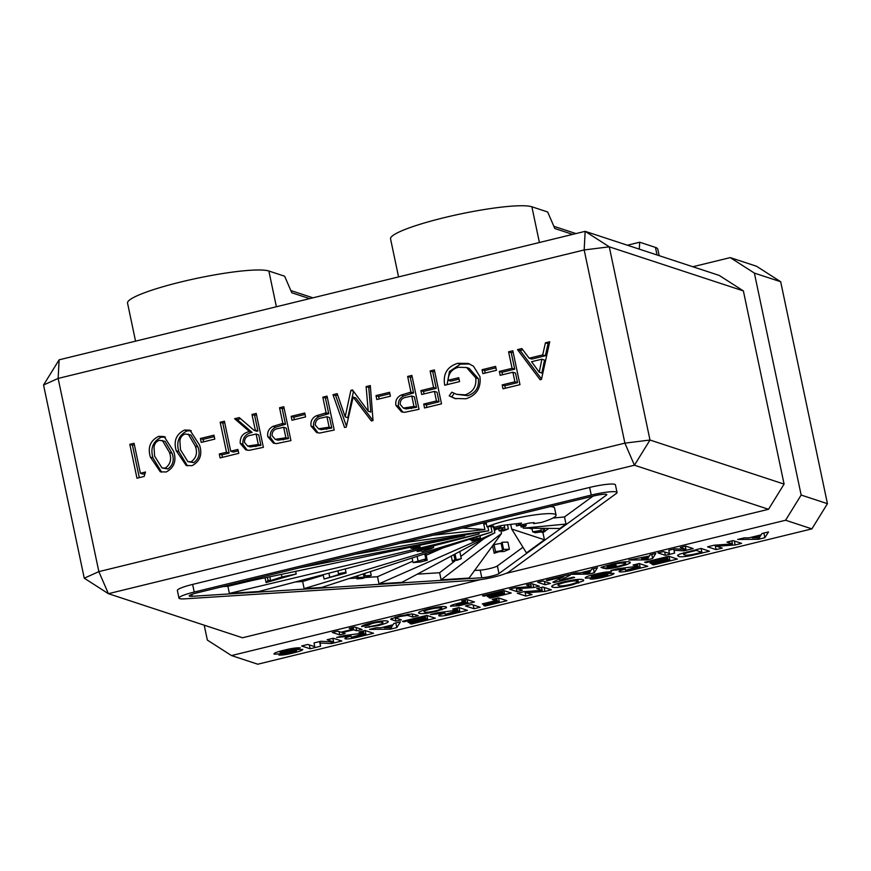 <?xml version="1.0" encoding="UTF-8"?>
<svg xmlns="http://www.w3.org/2000/svg" width="871" height="871" viewBox="0 0 871 871"><rect width="100%" height="100%" fill="white"/><g stroke="black" fill="none" stroke-linecap="round" stroke-linejoin="round"><path stroke-width="1.31" d="M487.009 526.868L493.694 526.051L493.084 527.554L501.195 525.572L521.544 523.079L516.514 525.932L529.405 523.057L534.108 522.611L533.694 523.634L541.544 522.448A37.91 5.15 168.1 0 0 556.068 515.12A37.91 5.15 168.1 0 0 509.47 519.813A37.91 5.15 168.1 0 0 487.009 526.868L486.04 522.273M700.992 548.425L709.495 551.223L691.476 555.535C684.236 556.841 679.881 557.102 678.4 556.34L677.573 555.502L679.489 554.174L700.992 548.425M678.106 554.925L678.4 556.34L677.573 555.502M758.336 539.301L737.639 539.476L744.182 537.886L748.853 537.864L761.178 534.859L761.929 533.542L768.516 531.941L764.88 537.701L758.336 539.301L758.031 537.832M387.519 621.088C389.773 621.883 386.713 623.353 378.352 625.53L365.025 627.523L377.481 625.03C382.423 623.701 384.013 622.841 382.227 622.449C381.16 621.85 377.905 622.155 372.461 623.353L367.486 625.443L361.607 626.608C361.857 625.683 364.982 624.474 371.002 623.005C379.549 621.045 385.058 620.402 387.519 621.088L388.27 621.633M382.445 620.947L382.848 622.874L381.923 621.001M418.973 612.15L419.234 613.347C417.057 612.531 420.214 611.039 428.717 608.851C437.58 606.782 443.295 606.107 445.854 606.826L446.496 607.751L436.425 611.344C427.498 613.413 421.76 614.088 419.234 613.347L418.505 612.836M445.854 606.826L446.496 607.751L446.344 607.033M482.523 595.764L503.786 590.571L511.223 593.02L490.329 598.127L489.088 597.713L504.581 593.935L502.959 593.401L488.555 596.918L487.314 596.504L501.718 592.988L499.616 592.302L483.764 596.167L482.523 595.764M537.647 582.296L543.047 580.979L550.494 583.428L545.094 584.746L537.647 582.296M588.546 574.131L570.429 574.294L576.167 572.889L580.249 572.878L591.039 570.244L591.692 569.101L597.452 567.696L594.272 572.737L588.546 574.131L588.273 572.846M646.913 559.879L628.797 560.042L649.396 555.992L650.049 554.849L655.809 553.444L652.64 558.485L646.913 559.879L646.641 558.594M613.794 573.314C614.327 574.12 611.3 575.306 604.703 576.885C597.822 578.605 592.977 579.313 590.168 578.997L603.211 576.439L607.239 575.285L607.74 574.86L606.281 574.925C596.809 577.103 589.819 578.17 585.323 578.115C584.681 577.223 588.077 575.894 595.492 574.131C603.102 572.269 608.47 571.518 611.605 571.888L596.744 574.642L591.485 576.602L609.134 573.488L614.077 573.532M591.104 575.274L591.485 576.602M607.239 575.285L607.501 573.739M536.71 588.556L542.894 587.043L551.397 589.841L544.941 591.42L526.454 592.726L532.05 594.566L525.866 596.08L517.363 593.282L524.015 591.659L542.219 590.364L536.71 588.556M465.484 605.955L471.657 604.441L480.171 607.239L473.998 608.742L465.484 605.955M402.489 621.339L426.779 615.405L435.293 618.203L411.406 624.028L409.991 623.571L427.694 619.237L425.843 618.628L409.37 622.656L407.955 622.188L424.427 618.17L422.021 617.376L403.904 621.807L402.489 621.339M345.101 638.193L345.232 638.846C344.154 638.334 346.059 637.42 350.948 636.113L336.62 637.43L343.838 635.667L362.445 633.184L358.852 631.998L365.025 630.484L373.528 633.282L360.05 636.581C353.027 638.421 348.084 639.172 345.232 638.846L344.862 638.563M302.531 649.341C303.064 650.147 300.038 651.334 293.44 652.912C286.559 654.633 281.714 655.33 278.905 655.025L291.948 652.466L295.977 651.301L296.467 650.887L295.008 650.953C285.546 653.13 278.557 654.186 274.06 654.132C273.418 653.25 276.804 651.922 284.229 650.158C291.839 648.296 297.207 647.545 300.343 647.915L285.481 650.67L280.222 652.619L297.871 649.505L302.814 649.548M279.841 651.29L280.222 652.619M295.977 651.301L296.238 649.755M811.881 528.882L257.783 664.214L231.49 655.569L785.588 520.237L801.157 495.055L827.45 503.688L811.881 528.882L785.588 520.237M680.305 547.456L685.717 546.139L693.164 548.578L684.018 550.82L674.208 550.298L674.557 553.129L665.422 555.36L657.975 552.911L663.375 551.593L669.418 553.477L668.83 550.254L674.851 548.784L685.989 549.427L680.305 547.456M327.148 639.739L333.321 638.236L341.824 641.023L331.383 643.582L320.18 642.994L320.572 646.217L310.13 648.775L301.616 645.977L307.79 644.464L314.703 646.62L314.028 642.94L320.909 641.263L333.637 641.992L327.148 639.739M390.262 629.2L369.554 629.385L376.098 627.784L380.779 627.762L393.104 624.757L393.844 623.451L400.431 621.84L396.806 627.599L390.262 629.2L389.947 627.73M438.973 615.264L439.115 615.917C438.026 615.405 439.931 614.49 444.82 613.184L430.492 614.501L437.71 612.738L456.317 610.255L452.724 609.069L458.897 607.555L467.4 610.353L453.933 613.652C446.899 615.492 441.967 616.243 439.115 615.917L438.734 615.634M492.246 599.411L498.419 597.909L506.933 600.707L485.114 606.031L483.688 605.563L499.333 601.741L497.265 601.066L483.677 604.387L482.262 603.919L495.849 600.598L492.246 599.411M552.192 585.758L552.486 587.13C549.993 586.205 553.608 584.485 563.319 581.991C573.456 579.629 579.988 578.856 582.917 579.683L583.635 580.739L572.138 584.844C561.926 587.206 555.382 587.969 552.486 587.13L551.659 586.542M582.917 579.683L583.635 580.739L583.472 579.923M619.303 571.224L619.444 571.866C618.366 571.365 620.272 570.451 625.16 569.133L610.821 570.451L618.04 568.687L635.275 566.542L636.657 566.204L633.054 565.018L639.238 563.515L647.741 566.313L634.262 569.601C627.24 571.441 622.297 572.203 619.444 571.866L619.063 571.594M629.657 561.969C631.257 562.448 630.027 563.406 625.955 564.843L619.673 566.586C613.598 568.099 608.927 568.817 605.683 568.741L618.508 566.161C623.963 564.746 625.901 563.798 624.311 563.319C622.907 562.753 619.259 563.134 613.369 564.462L607.174 566.346L608.143 566.673L614.991 564.996L616.233 565.399L603.984 568.393L600.99 567.413L611.736 564.147C620.881 562.002 626.848 561.283 629.657 561.969L630.288 562.437M624.453 561.828L624.845 563.679L624.017 561.871M546.291 580.184L568.992 574.642L570.331 575.089L559.694 580.467L573.39 577.125L574.631 577.527L554.098 582.547L552.856 582.144L563.711 576.646L547.532 580.598L546.291 580.184M526.476 585.029L531.887 583.712L539.323 586.15L533.683 587.533L517.505 588.687L522.393 590.288L516.993 591.605L509.546 589.166L515.371 587.74L531.299 586.608L526.476 585.029M450.775 605.748L450.917 606.423C449.795 606.031 451.124 605.28 454.923 604.147L464.395 601.774L461.63 600.87L467.041 599.542L474.477 601.992L458.712 605.781L450.514 606.129M414.324 614.425L418.276 615.721L412.876 617.038L407.367 615.351L400.649 616.418C396.229 617.572 395.086 618.268 397.22 618.497L401.346 619.858L395.946 621.175L390.611 619.15L399.245 616.047L411.896 613.935L414.324 614.425M395.967 616.886L397.22 618.497M349.227 628.318L354.639 627L362.075 629.45L356.675 630.767L353.713 629.798L342.194 632.607L345.145 633.587L339.744 634.905L332.297 632.455L337.708 631.137L340.953 632.204L352.472 629.385L349.227 628.318M726.926 542.1L733.11 540.586L741.613 543.384L735.157 544.963L716.67 546.269L722.266 548.109L716.093 549.623L707.579 546.825L714.231 545.192L732.435 543.907L726.926 542.1M644.584 562.209L668.874 556.275L677.388 559.073L653.5 564.898L652.085 564.441L669.788 560.107L667.937 559.498L651.464 563.526L650.049 563.058L666.522 559.04L664.116 558.246L645.999 562.677L644.584 562.209M290.849 290.555L312.95 297.828M553.858 226.318L575.971 233.58M692.848 266.744L730.246 257.609L756.54 266.254L780.677 281.736L827.45 503.688M784.085 484.102L768.527 509.285L634.436 465.212L108.396 593.684L98.859 571.626L84.258 578.202L43.55 385.004L58.139 378.428L98.859 571.626L624.888 443.143L584.18 249.955L58.139 378.428L59.119 359.821L585.149 231.338L719.239 275.421L743.377 290.903L609.286 246.831L649.995 440.029L784.085 484.102L743.377 290.903M84.258 578.202L108.396 593.684L242.497 637.768L480.411 579.651M505.833 573.445L768.527 509.285M231.49 655.569L207.352 640.087L204.206 625.182M780.677 281.736L754.384 273.102L801.157 495.055M754.384 273.102L730.246 257.609M512.834 350.763L519.976 384.666L503.013 388.804L502.186 384.895L514.913 381.792L512.899 372.222L500.172 375.336L499.344 371.427L512.072 368.313L508.588 351.808L512.834 350.763M465.92 398.776L454.771 398.472L449.186 395.826L451.799 392.179L456.448 394.291L465.179 394.846C473.171 392.026 476.677 386.354 475.718 377.807L466.562 367.508L458.386 367.268C451.864 369.097 448.445 373.43 448.14 380.279L458.745 377.687L459.572 381.596L444.722 385.222C442.806 373.953 447.161 366.637 457.808 363.294L468.26 363.425L473.465 366.201L479.932 376.642C481.228 387.933 476.557 395.314 465.92 398.776M411.885 375.423L419.027 409.316L404.569 412.321L401.487 411.852L395.902 405.407C395.173 400.682 396.936 397.23 401.193 395.053L410.938 392.102L407.65 376.457L411.885 375.423M366.114 386.604L370.317 385.581L373.038 420.551L371.373 420.954L353.147 397.078L346.277 427.084L344.578 427.498L332.994 394.694L337.208 393.659L345.177 416.85L350.882 390.328L352.483 389.936L368.226 411.221L366.114 386.604L368.749 387.464L370.436 387.051M304.741 413.017L305.569 416.926L291.992 420.236L291.175 416.327L304.741 413.017M256.226 413.442L263.369 447.335L249.117 450.34L245.796 449.85L240.244 443.448C239.863 436.937 242.933 432.974 249.476 431.537L234.593 418.722L239.264 417.59L254.147 430.394L255.279 430.122L251.98 414.476L256.226 413.442M213.972 435.184L214.799 439.093L201.223 442.414L200.406 438.494L213.972 435.184M158.664 436.36L164.086 436.523L173.688 451.407C176.671 460.857 174.167 467.727 166.176 471.984L160.34 471.832L150.356 457.101C147.537 447.411 150.302 440.497 158.664 436.36L161.287 437.22L165.403 437.057M145.479 472.017L144.161 476.448L136.965 478.212L129.823 444.319L134.069 443.274L140.383 473.258L145.479 472.017M184.532 430.034L189.965 430.209L199.557 445.092C202.54 454.542 200.036 461.401 192.045 465.669L186.22 465.517L176.236 450.786C173.405 441.085 176.182 434.172 184.532 430.034L187.167 430.905L191.282 430.742M230.728 451.2L237.935 449.436L238.763 453.345L220.102 457.906L219.274 453.998L226.493 452.234L220.167 422.25L224.413 421.216L230.728 451.2L233.363 452.06L238.24 450.862M283.794 406.713L290.936 440.606L276.477 443.611L273.396 443.132L267.811 436.687C267.081 431.972 268.845 428.521 273.102 426.333L282.846 423.393L279.547 407.748L283.794 406.713M327.06 396.142L334.203 430.034L319.733 433.039L316.652 432.571L311.078 426.126C310.348 421.401 312.112 417.949 316.358 415.772L326.113 412.821L322.814 397.176L327.06 396.142M389.577 392.298L390.404 396.207L376.827 399.517L376 395.608L389.577 392.298M434.368 369.935L441.51 403.828L424.547 407.966L423.72 404.057L436.447 400.954L434.433 391.395L421.706 394.498L420.878 390.589L433.606 387.486L430.122 370.97L434.368 369.935M495.61 366.397L496.437 370.306L482.861 373.626L482.044 369.707L495.61 366.397M541.446 379.418L540.129 379.745L517.505 349.63L521.849 348.563L529.165 358.199L542.698 354.9L545.431 342.804L549.732 341.759L541.446 379.418M459.801 551.506L461.303 558.627L456.252 559.77L455.043 554.043M494.053 544.615L492.692 546.139L494.184 553.259L499.279 551.648L503.852 551.539L509.393 549.242L507.891 542.121L502.055 542.263L501.119 543.308L494.053 544.615L495.555 551.735L494.184 553.259M556.068 515.12L554.566 508.011A37.91 5.15 168.1 0 0 550.287 506.584M223.27 586.586L227.897 586.281L252.22 580.5M295.334 581.97L302.64 581.501L323.293 575.263M349.129 578.518L356.696 578.039M365.363 577.484L377.502 576.7L412.756 561.185M492.126 526.247L490.972 526.748M442.675 548.011L426.18 555.273M417.307 574.152L439.615 572.726L454.912 560.989M496.143 529.35L494.39 530.689M484.254 538.463L460.846 556.438M474.586 570.483L480.193 570.124A10.485 1.426 168.1 0 0 497.385 565.932L522.959 547.26M544.44 539.791L511.669 529.013L526.454 552.911L544.44 539.791L542.938 532.671L540.924 532.007M532.127 529.122L529.416 528.229M520.782 525.387L520.041 525.148M542.938 532.671L544.473 531.55M544.919 531.234L548.795 528.392M565.998 524.059L523.329 528.174L559.922 528.49L565.998 524.059L564.495 516.939L552.911 518.06M564.495 516.939L592.955 496.165M486.366 523.798L483.764 524.168M593.87 495.937L196.868 592.901A10.485 1.426 168.1 0 0 189.236 595.927A10.485 1.426 168.1 0 0 192.219 596.297L481.805 577.756A10.485 1.426 168.1 0 0 498.996 573.553L606.412 495.131A10.485 1.426 168.1 0 0 606.771 494.641A10.485 1.426 168.1 0 0 593.87 495.937M229.389 593.401L258.752 591.518L479.115 533.956L229.389 593.401L227.897 586.281M441.118 579.846L469.077 578.05L501.5 533.509L441.118 579.846L439.615 572.726M379.005 583.82L401.923 582.351L494.848 532.823L379.005 583.82L377.502 576.7M304.131 588.611L321.606 587.5L492.061 531.909L304.131 588.611L302.64 581.501M617.027 492.474L615.427 484.853A20.98 2.853 168.1 0 0 589.634 487.444L192.633 584.408A20.98 2.853 168.1 0 0 177.368 590.462L178.969 598.094A20.98 2.853 168.1 0 0 184.935 598.834L474.521 580.282A20.98 2.853 168.1 0 0 508.904 571.888L616.32 493.465A20.98 2.853 168.1 0 0 617.027 492.474A20.98 2.853 168.1 0 0 591.246 495.076L194.233 592.04A20.98 2.853 168.1 0 0 178.969 598.094M59.119 359.821L43.55 385.004M585.149 231.338L584.18 249.955L609.286 246.831L585.149 231.338M649.995 440.029L624.888 443.143L634.436 465.212L649.995 440.029M493.084 527.554L492.79 526.16M516.514 525.932L516.144 524.146M533.694 523.634L533.488 522.665M501.5 533.509L501.021 531.234M494.848 532.823L493.705 527.401M492.061 531.909L490.896 526.389M479.115 533.956L478.81 532.529M355.216 554.228L488.696 530.798L487.847 526.77M488.696 530.798L400.41 543.188M511.669 529.013L510.667 524.288M433.127 535.197L484.907 529.557L483.503 522.894M484.907 529.557L462.447 528.033M523.329 528.174L523.079 527.009M477.025 538.605L470.307 539.857L474.902 539.737L471.973 541.054L479.159 539.301L480.433 537.788L477.025 538.605L476.666 536.928M480.433 537.788L480.019 535.839M470.307 539.857L470.133 539.062M471.973 541.054L471.712 539.813M219.546 587.359L464.689 535.817L464.526 535.044M464.689 535.817L299.972 567.718M427.226 560.249L424.656 560.293L425.821 558.899L413.05 562.568L420.312 562.024L427.226 560.249L425.81 553.51M425.821 558.899L424.765 553.858M418.167 561.316L417.122 556.351M413.05 562.568L412.081 557.984M433.649 547.445L420.225 550.232L417.242 551.572L420.769 550.918L422.391 551.452L431.091 548.697L433.649 547.445L433.323 545.921M425.298 549.601L424.983 548.099M420.225 550.232L420.051 549.383M417.242 551.572L416.948 550.2M420.04 546.727L413.899 547.01L410.938 548.338L416.022 547.707L413.213 549.089L419.256 547.609L420.04 546.727L419.735 545.268M414.955 547.358L414.738 546.324M410.938 548.338L410.698 547.173M413.213 549.089L413.006 548.088M544.974 531.484L538.485 531.56L541.316 530.287L532.704 531.876L535.273 532.714L544.974 531.484L544.31 528.359M543.362 530.962L542.807 528.338M541.316 530.287L540.902 528.327M532.704 531.876L531.941 528.251M509.393 549.242L503.547 549.383L502.055 542.263M503.547 549.383L502.621 550.428L501.119 543.308M502.621 550.428L495.555 551.735M346.016 572.28L338.471 573.662L340.038 574.185L324.077 579.03L346.103 573.009L345.308 568.915M338.471 573.662L337.872 570.853M329.695 577.016L328.9 573.194M324.077 579.03L323.163 574.697M365.221 575.818L364.056 577.125L358.035 577.582L356.881 578.877L362.663 578.453L371.231 575.372L365.221 575.818L364.72 573.434M371.231 575.372L370.436 571.572M364.056 577.125L363.37 573.88M358.035 577.582L357.654 575.742M356.881 578.877L356.304 576.177M296.194 573.978L281.932 576.961L270.576 580.598L268.039 580.358L266.08 582.557L296.194 573.978L295.639 571.365M281.932 576.961L281.387 574.359M270.576 580.598L269.781 576.798M268.039 580.358L267.397 577.299M266.08 582.557L265.078 577.789M456.252 559.77L454.956 559.868L453.856 554.675M454.956 559.868L452.267 560.837L451.254 556.057L452.321 561.283L456.633 560.031M456.72 560.445L461.303 558.627M508.37 528.893L503.188 530.167L502.262 529.416L499.17 530.864L503.351 530.929L508.37 528.893L507.466 524.625M504.951 529.339L504.559 527.499M503.188 530.167L502.741 528.044M502.262 529.416L502.012 528.262M499.17 530.864L498.778 528.991M504.712 527.445L500.956 527.957L500.869 527.216L494.118 528.751L496.927 528.762L495.588 529.426L504.712 527.445L504.222 525.115M500.869 527.216L500.553 525.736M494.118 528.751L493.824 527.38M495.588 529.426L495.447 528.751M526.28 525.344L522.448 525.866L523.645 526.258L521.119 527.02L525.638 526.236L525.964 523.83M522.448 525.866L522.197 524.669M522.448 526.846L521.99 524.712M521.119 527.02L520.695 525.006M139.295 477.635L132.457 445.179L129.823 444.319M132.457 445.179L134.374 444.711M145 473.639L143.018 474.129L140.383 473.258M161.614 472.158L152.991 457.972L150.356 457.101M152.991 457.972C150.16 448.271 152.937 441.357 161.287 437.22M161.962 467.934L167.874 468.968C173.079 465.266 174.472 460.051 172.077 453.323L165.033 441.336L159.393 440.291C156.149 441.455 154.363 443.829 154.036 447.4L154.603 456.077L161.962 467.934L165.25 468.108C170.444 464.406 171.848 459.191 169.453 452.452L162.398 440.465M167.874 468.968L165.25 468.108M187.483 465.833L178.86 451.646L176.236 450.786M178.86 451.646C176.04 441.956 178.805 435.032 187.167 430.905M187.842 461.619L193.754 462.643C198.947 458.952 200.352 453.737 197.957 446.997L190.901 435.01L185.262 433.976C182.017 435.141 180.232 437.503 179.905 441.085L180.482 449.763L187.842 461.619L191.119 461.782C196.323 458.092 197.717 452.866 195.322 446.137L188.278 434.15M193.754 462.643L191.119 461.782M203.553 441.837L203.03 439.365L200.406 438.494M203.03 439.365L214.277 436.621M222.432 457.34L221.909 454.858L219.274 453.998M221.909 454.858L229.117 453.094L226.493 452.234M229.117 453.094L222.802 423.11L220.167 422.25M222.802 423.11L224.718 422.642M247.212 450.198L242.878 444.308L240.244 443.448M242.878 444.308C242.486 437.797 245.568 433.834 252.1 432.408L249.476 431.537M252.1 432.408L237.217 419.593L234.593 418.722M237.217 419.593L240.625 418.755M255.279 430.122L257.903 430.982L256.771 431.265L254.147 430.394M257.903 430.982L254.615 415.347L251.98 414.476M254.615 415.347L256.52 414.879M247.658 446.083L250.293 446.943L260.93 445.331L258.731 434.89L256.096 434.03L251.229 435.184C246.722 435.707 244.468 438.124 244.49 442.424L247.658 446.083L258.295 444.46L256.096 434.03M260.93 445.331L258.295 444.46M274.746 443.459L270.446 437.558L267.811 436.687M270.446 437.558C269.716 432.833 271.48 429.381 275.726 427.193L273.102 426.333M275.726 427.193L285.481 424.253L282.846 423.393M285.481 424.253L282.182 408.608L279.547 407.748M282.182 408.608L284.098 408.14M275.269 439.354L277.893 440.214L288.497 438.592L286.298 428.151L283.674 427.291L278.883 428.401C274.332 428.913 272.057 431.33 272.057 435.652L275.269 439.354L285.873 437.732L283.674 427.291M288.497 438.592L285.873 437.732M294.322 419.67L293.799 417.198L291.175 416.327M293.799 417.198L305.046 414.444M318.002 432.898L313.702 426.986L311.078 426.126M313.702 426.986C312.972 422.272 314.736 418.82 318.993 416.632L316.358 415.772M318.993 416.632L328.737 413.681L326.113 412.821M328.737 413.681L325.438 398.047L322.814 397.176M325.438 398.047L327.354 397.579M318.536 428.793L321.159 429.653L331.764 428.02L329.565 417.579L326.93 416.719L322.15 417.83C317.599 418.341 315.324 420.758 315.313 425.081L318.536 428.793L329.129 427.16L326.93 416.719M331.764 428.02L329.129 427.16M373.028 420.551L355.782 397.949L353.147 397.078M346.473 426.257L335.618 395.554L332.994 394.694M335.618 395.554L337.676 395.053M353.484 391.286L347.812 417.71L345.177 416.85M353.386 391.144L350.882 390.328M368.749 387.464L370.85 412.081L368.226 411.221M379.157 398.951L378.635 396.479L376 395.608M378.635 396.479L389.881 393.725M402.838 412.179L398.537 406.267L395.902 405.407M398.537 406.267C397.807 401.553 399.571 398.101 403.817 395.913L401.193 395.053M403.817 395.913L413.573 392.963L410.938 392.102M413.573 392.963L410.274 377.328L407.65 376.457M410.274 377.328L412.19 376.86M403.36 408.074L405.995 408.935L416.588 407.301L414.389 396.86L411.765 396L406.975 397.111C402.435 397.622 400.148 400.039 400.148 404.362L403.36 408.074L413.965 406.441L411.765 396M416.588 407.301L413.965 406.441M426.866 407.399L426.344 404.928L423.72 404.057M426.344 404.928L439.071 401.814L436.447 400.954M439.071 401.814L437.057 392.255L434.433 391.395M424.035 393.932L423.513 391.449L420.878 390.589M423.513 391.449L436.229 388.346L433.606 387.486M436.229 388.346L432.756 371.83L430.122 370.97M432.756 371.83L434.673 371.362M456.023 398.842L449.186 395.826M451.82 396.686L454.172 393.398M456.448 394.291L467.803 395.717L465.179 394.846M467.803 395.717C475.795 392.897 479.311 387.214 478.342 378.678L475.718 377.807M478.342 378.678L469.186 368.379L466.562 367.508M459.05 379.114L450.775 381.139L448.14 380.279M447.095 384.644L449.458 371.471L460.443 364.154L457.808 363.294M460.443 364.154L469.654 363.947M485.191 373.049L484.668 370.578L482.044 369.707M484.668 370.578L495.915 367.834M505.343 388.237L504.821 385.755L502.186 384.895M504.821 385.755L517.537 382.652L514.913 381.792M517.537 382.652L515.523 373.093L512.899 372.222M502.502 374.77L501.979 372.287L499.344 371.427M501.979 372.287L514.707 369.184L512.072 368.313M514.707 369.184L511.223 352.668L508.588 351.808M511.223 352.668L513.139 352.2M541.544 378.994L520.129 350.49L517.505 349.63M520.129 350.49L522.818 349.837M542.698 354.9L545.333 355.76L531.8 359.07L529.165 358.199M545.333 355.76L548.066 343.675L545.431 342.804M548.066 343.675L549.383 343.348M539.225 372.167L541.86 373.038L544.538 360.061L541.904 359.2L531.56 361.726L539.225 372.167L541.904 359.2M135.549 341.149L127.547 303.13A73.425 9.973 -11.9 0 1 189.083 280.037A73.425 9.973 -11.9 0 1 268.867 271.023L284.643 276.216L291.796 292.765L309.651 298.633M627.381 245.219L639.684 242.214L655.46 247.408A73.425 9.973 -11.9 0 1 657.823 249.237L659.184 255.671M398.57 276.913L390.556 238.894A73.425 9.973 -11.9 0 1 452.103 215.801A73.425 9.973 -11.9 0 1 531.876 206.786L547.652 211.969L554.816 228.518L572.672 234.386M639.684 242.214L639.314 249.15M683.691 549.296L684.018 550.82M673.936 549.013L674.208 550.298M673.708 549.068L674.557 553.129M664.715 552.007L665.422 555.36M685.314 546.237L685.989 549.427M293.995 648.176L294.267 649.461M285.318 649.897L285.481 650.67M293.277 652.129L293.44 652.912M294.812 650.006L295.008 650.953M331.013 641.84L331.383 643.582M319.864 641.513L320.18 642.994M319.592 641.579L320.572 646.217M309.314 644.943L310.13 648.775M332.864 638.345L333.637 641.992M350.752 635.144L351.34 637.311L365.94 634.328L363.871 633.642L351.34 637.311M341.998 636.113L342.194 637.028M362.031 631.214L362.445 633.184M365.134 630.528L365.94 634.328M363.294 630.909L363.871 633.642M395.826 622.961L396.806 627.599M392.581 625.694L384.155 627.751L391.427 627.73L392.418 624.921M383.991 626.978L384.155 627.751M411.243 623.255L411.406 624.028M426.899 615.438L427.694 619.237M425.244 615.775L425.843 618.628M409.207 621.883L409.37 622.656M423.981 616.091L424.427 618.17M421.858 616.603L422.021 617.376M403.741 621.034L403.904 621.807M444.624 612.215L445.212 614.382L459.812 611.398L457.743 610.713L445.212 614.382M435.87 613.184L436.066 614.099M455.903 608.296L456.317 610.255M459.006 607.599L459.812 611.398M457.166 607.98L457.743 610.713M473.193 604.942L473.998 608.742M484.951 605.258L485.114 606.031M498.539 597.942L499.333 601.741M496.688 598.333L497.265 601.066M483.514 603.614L483.677 604.387M495.436 598.638L495.849 600.598M544.103 587.446L544.941 591.42M526.193 591.496L526.454 592.726M524.93 591.594L525.866 596.08M541.588 587.359L542.219 590.364M577.8 579.433L578.573 583.08M571.975 584.049L572.138 584.844M570.647 584.387C576.711 582.786 578.758 581.73 576.798 581.207C575.219 580.598 571.213 581.011 564.756 582.459C558.757 584.06 556.732 585.116 558.703 585.639C560.205 586.259 564.19 585.845 570.647 584.387M577.005 579.498L577.462 581.676L576.45 579.553M557.68 583.516L558.703 585.639M564.593 581.686L564.756 582.459M605.269 572.149L605.53 573.434M596.581 573.869L596.744 574.642M604.539 576.101L604.703 576.885M606.074 573.989L606.281 574.925M624.953 568.175L625.541 570.342L640.152 567.348L638.073 566.673L625.541 570.342M616.211 569.133L616.396 570.059M636.244 564.245L636.657 566.204M639.347 563.548L640.152 567.348M637.496 563.94L638.073 566.673M651.78 554.424L652.64 558.485M648.939 556.809L641.568 558.616L647.937 558.594L648.797 556.134M641.426 557.941L641.568 558.616M603.57 566.466L603.984 568.393M625.302 561.762L625.955 564.843M619.531 565.9L619.673 566.586M613.228 563.798L613.369 564.462M606.978 565.41L607.174 566.346M593.423 568.676L594.272 572.737M590.582 571.071L583.211 572.868L589.569 572.846L590.44 570.385M583.069 572.193L583.211 572.868M559.345 578.856L559.694 580.467M553.902 581.61L554.098 582.547M563.57 575.971L563.711 576.646M547.391 579.923L547.532 580.598M544.386 581.425L545.094 584.746M532.954 584.06L533.683 587.533M517.276 587.609L517.505 588.687M516.165 587.685L516.993 591.605M530.744 583.984L531.299 586.608M490.188 597.441L490.329 598.127M503.884 590.603L504.581 593.935M502.436 590.897L502.959 593.401M488.402 596.243L488.555 596.918M501.337 591.169L501.718 592.988M499.475 591.627L499.616 592.302M483.623 595.492L483.764 596.167M458.549 605.018L458.712 605.781M464.08 600.271L464.395 601.774M464.972 603.603L467.836 602.906L465.637 602.188L456.295 605.095L464.972 603.603M467.139 599.575L467.836 602.906M455.914 603.886L456.295 605.095M465.179 599.999L465.637 602.188M441.39 606.608L442.054 609.798M436.284 610.658L436.425 611.344M435.119 610.952C440.432 609.548 442.218 608.622 440.497 608.165C439.126 607.631 435.62 607.991 429.969 609.254C424.721 610.658 422.947 611.584 424.667 612.041C425.995 612.585 429.468 612.226 435.119 610.952M440.682 606.673L441.085 608.579L440.193 606.717M423.774 610.19L424.667 612.041M429.828 608.589L429.969 609.254M412.233 613.968L412.876 617.038M407.16 614.371L407.367 615.351M400.508 615.743L400.649 616.418M395.096 617.136L395.946 621.175M372.32 622.689L372.461 623.353M367.192 624.006L367.486 625.443M378.199 624.845L378.352 625.53M369.064 626.412L369.25 627.283M355.978 627.436L356.675 630.767M353.201 627.349L353.713 629.798M342.042 631.932L342.194 632.607M339.048 631.573L339.744 634.905M352.102 627.621L352.472 629.385M763.911 533.063L764.88 537.701M760.666 535.796L752.239 537.853L759.512 537.821L760.503 535.023M752.076 537.08L752.239 537.853M734.329 540.989L735.157 544.963M716.408 545.039L716.67 546.269M715.145 545.137L716.093 549.623M731.803 540.902L732.435 543.907M691.313 554.729L691.476 555.535M698.847 553.02L701.906 552.268L696.234 550.407L687.121 552.682C683.517 553.858 682.701 554.577 684.66 554.86C685.423 555.448 688.264 555.284 693.185 554.348L698.847 553.02M701.101 548.469L701.906 552.268M683.452 552.813L684.66 554.86M686.958 551.866L687.121 552.682M696.071 549.634L696.234 550.407M653.337 564.125L653.5 564.898M668.993 556.308L669.788 560.107M667.338 556.645L667.937 559.498M651.301 562.753L651.464 563.526M666.086 556.961L666.522 559.04M663.952 557.473L664.116 558.246M645.836 561.904L645.999 562.677M498.996 573.553L497.385 565.932M606.412 495.131L606.238 494.325M192.219 596.297L191.816 594.392M481.805 577.756L480.193 570.124M194.233 592.04L192.633 584.408M591.246 495.076L589.634 487.444M172.077 453.323L169.453 452.452M197.957 446.997L195.322 446.137M255.932 446.551L253.298 445.68M284.022 424.613L281.387 423.742M283.478 439.822L280.843 438.951M327.278 414.041L324.654 413.181M326.734 429.251L324.11 428.39M412.114 393.322L409.479 392.462M411.569 408.532L408.935 407.672M268.867 271.023L276.39 306.755M655.46 247.408L657.05 254.974M531.876 206.786L539.41 242.519M359.886 635.808L360.05 636.581M358.721 634.066L358.896 634.861M453.769 612.879L453.933 613.652M452.604 611.137L452.768 611.932M634.099 568.828L634.262 569.601M632.934 567.097L633.097 567.881M465.354 603.516L465.495 604.191M462.261 602.297L462.403 602.972M408.51 614.175L408.837 615.71M391.71 618.29L392.048 619.891M697.562 553.325L697.725 554.108M690.986 550.875L691.149 551.648M296.565 650.964L296.303 649.744M607.827 574.936L607.566 573.728"/></g></svg>
